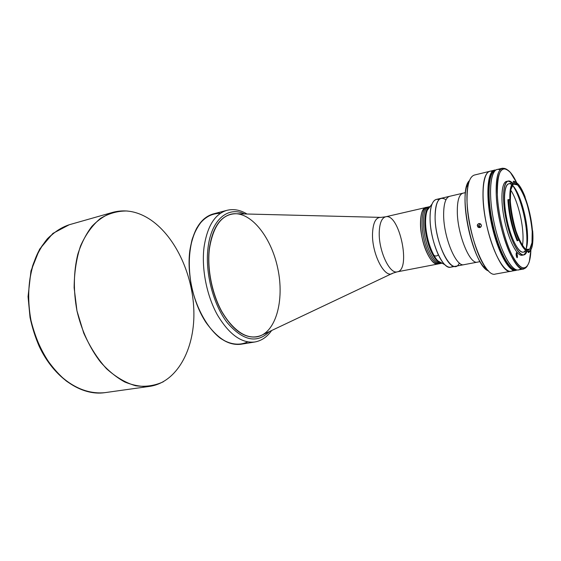 <?xml version="1.0" encoding="UTF-8"?>
<svg xmlns="http://www.w3.org/2000/svg" width="561" height="561" viewBox="0 0 561 561"><rect width="100%" height="100%" fill="white"/><g stroke="black" fill="none" stroke-linecap="round" stroke-linejoin="round"><path stroke-width="0.84" d="M149.822 386.347L104.774 392.672C88.154 394.572 69.732 386.697 54.641 369.909C43.723 356.565 35.441 339.377 31.016 320.555C27.475 301.131 28.015 282.898 32.629 265.858C36.353 255.332 41.276 246.3 47.39 238.762C54.031 232.233 61.324 227.563 69.255 224.744C57.306 228.671 46.696 237.591 38.863 250.872C29.137 269.518 26.051 295.212 31.016 320.555C34.13 333.073 38.611 344.763 44.452 355.618C50.946 365.73 58.267 374.215 66.401 381.087C79.213 390.063 91.997 393.92 104.774 392.672C81.471 396.143 54.003 378.079 39.165 346.242C35.21 337.049 32.166 327.449 30.035 317.442L28.05 296.608L30.974 270.914L39.621 249.182L52.888 233.411L69.255 224.744L113.006 212.289C125.916 208.987 138.616 211.609 151.091 220.143C176.385 237.717 193.608 276.496 193.903 313.213C194.253 349.868 176.883 382.258 149.822 386.347C141.674 386.929 133.336 385.484 124.801 382.013C116.323 377.35 108.287 370.772 100.7 362.28C89.858 348.332 81.541 330.415 76.962 310.836C73.253 290.647 73.54 271.762 77.832 254.182C81.338 243.348 86.022 234.077 91.885 226.385C98.28 219.751 105.321 215.052 113.006 212.289M127.284 210.999C117.817 210.838 108.827 213.348 100.321 218.524C92.348 225.263 85.756 234.393 80.553 245.914C76.387 258.607 74.248 272.569 74.136 287.8L76.962 310.836L83.708 333.045C89.977 346.922 97.586 358.823 106.534 368.738C115.959 377.174 125.678 382.854 135.699 385.779C145.572 387.076 154.808 385.73 163.398 381.746M247.646 341.908C239.463 345.8 229.898 344.657 220.319 338.206C207.633 328.409 196.602 308.929 191.56 286.594C187.122 264.133 189.33 241.854 196.96 227.759C203.103 217.984 211.385 213.061 220.452 213.313C214.421 213.348 208.811 215.333 203.629 219.274C198.839 224.323 195.004 231.069 192.107 239.505C188.566 253.6 188.384 269.301 191.56 286.594C196.602 308.929 207.633 328.409 220.319 338.206C229.898 344.657 239.463 345.8 247.646 341.908C233.951 348.409 220.073 341.951 206.013 322.526C193.412 303.41 186.743 273.915 189.814 250.725C194.281 225.319 204.492 212.85 220.452 213.313M438.66 263.782C434.817 264.967 430.792 261.019 426.577 251.945C430.462 260.388 434.256 264.406 437.959 263.993C430.925 266.405 420.147 241.637 420.477 222.969C420.638 213.762 422.475 208.608 426.009 207.493C418.625 208.138 418.765 234.989 426.577 251.945C418.422 234.274 418.758 206.455 426.739 207.402M379.25 232.1C378.458 250.36 389.544 274.343 397.237 271.84C389.544 274.343 378.458 250.36 379.25 232.1C379.629 223.082 381.746 217.991 385.596 216.805C381.746 217.991 379.629 223.082 379.25 232.1M385.596 216.805C399.341 212.64 411.493 270.086 397.237 271.84L392.728 273.207C384.93 279.406 371.543 253.537 372.539 233.145C371.543 253.537 384.93 279.406 392.728 273.207L263.046 334.58C250.55 340.822 237.787 334.784 224.765 316.467C213.082 298.466 206.764 270.683 209.407 248.839C212.317 229.133 219.421 217.612 230.718 214.253C249.491 209.519 271.103 236.083 277.765 268.361C284.743 300.577 275.739 333.62 256.658 336.888C244.287 338.283 232.647 329.784 221.749 311.404C211.925 293.529 207.03 268.677 209.407 248.839C213.355 224.758 222.717 213.075 237.492 213.776L380.919 217.388C375.919 217.184 373.128 222.436 372.539 233.145C373.128 222.436 375.919 217.184 380.919 217.388L385.596 216.805L427.433 207.163C420.07 207.801 420.238 234.68 428.036 251.651C420.238 234.68 420.07 207.801 427.433 207.163L428.856 206.841C421.521 207.465 421.711 234.365 429.502 251.356C421.711 234.365 421.521 207.465 428.856 206.841L430.119 206.546C426.725 207.794 424.972 212.949 424.852 222.002C424.572 240.522 435.119 265.199 442.096 263.193C438.471 263.425 434.754 259.378 430.967 251.062C423.267 234.218 422.952 207.542 430.119 206.553M204.022 247.324C207.205 226.272 214.849 213.937 226.96 210.326C214.849 213.937 207.205 226.272 204.022 247.324C201.399 268.621 206.63 295.367 217.212 314.595C228.958 334.342 241.489 343.479 254.806 342C241.489 343.479 228.958 334.342 217.212 314.595C206.63 295.367 201.399 268.621 204.022 247.324M246.994 214.014C240.297 209.947 233.614 208.72 226.96 210.326L213.25 213.923C200.95 217.584 193.138 229.849 189.814 250.725C187.044 271.833 192.213 298.284 202.837 317.274C214.639 336.782 227.296 345.779 240.823 344.265L254.806 342C261.545 340.772 267.155 336.944 271.636 330.513M208.005 247.976C211.195 219.632 228.032 205.901 244.512 213.951C228.032 205.901 211.195 219.632 208.005 247.976C204.947 272.723 213.25 304.651 227.338 322.813C243.088 340.892 257.106 343.816 269.392 331.579C257.106 343.816 243.088 340.892 227.338 322.813C213.25 304.651 204.947 272.723 208.005 247.976M256.594 336.895C244.21 338.332 232.563 329.861 221.644 311.481C211.799 293.606 206.897 268.726 209.274 248.867C212.191 229.126 219.316 217.591 230.655 214.267M433.863 255.297C435.617 256.398 437.089 256.202 438.295 254.701M442.103 263.193L440.827 263.439C437.152 263.845 433.373 259.82 429.502 251.356C433.373 259.82 437.152 263.845 440.827 263.439L439.389 263.719C435.701 264.126 431.914 260.101 428.036 251.651C431.914 260.101 435.701 264.126 439.389 263.719L397.237 271.84M445.981 199.737C439.193 195.487 435.567 201.14 435.098 216.693C434.817 244.617 452.979 277.905 459.361 262.997M435.098 216.693C435.189 205.691 437.236 199.548 441.248 198.271C437.236 199.548 435.189 205.691 435.098 216.693C434.908 239.14 447.615 269.098 455.63 266.258C447.615 269.098 434.908 239.14 435.098 216.693M465.518 192.591L462.895 193.201C459.101 194.436 457.243 200.614 457.306 211.735C457.243 200.614 459.101 194.436 462.895 193.201L436.339 199.421C432.279 200.712 430.182 206.841 430.063 217.822C429.796 240.206 442.559 270.044 450.672 267.19L464.024 264.666C456.184 267.485 443.562 237.331 443.632 214.786C443.667 203.734 445.644 197.584 449.571 196.322C445.644 197.584 443.667 203.734 443.632 214.786C443.562 237.331 456.184 267.485 464.024 264.666L477.474 262.127C469.915 264.904 457.432 234.435 457.306 211.735C457.432 234.435 469.915 264.904 477.474 262.127L480.118 261.622M453 265.921C450.771 268.025 448.085 267.639 444.957 264.771C437.454 258.151 429.964 234.8 430.063 217.822C430.049 211.918 430.722 207.29 432.096 203.945C433.793 200.06 436.086 198.622 438.983 199.646M425.582 221.84C425.469 235.999 431.704 255.367 438.064 260.963L441.851 263.06C434.859 263.032 425.35 239.365 425.582 221.84C425.652 213.706 427.11 208.678 429.95 206.771L427.328 210.221C426.164 213.047 425.582 216.918 425.582 221.84M480.595 227.24L479.781 226.833M479.052 225.613L479.851 223.544M479.774 227.619L481.177 226.532L481.352 225.164L480.658 223.972L478.94 223.516L477.621 224.414L477.285 225.76L478.421 227.436L479.774 227.619L477.86 227.016L477.341 225.059L478.708 223.58L480.658 223.972L481.38 225.866L480.763 227.093L479.774 227.619M488.61 271.005C473.056 266.622 457.033 190.88 469.48 180.572L466.486 187.094C461.149 204.814 471.177 252.219 483.231 266.258L488.61 271.005M483.231 266.258L486.401 268.509C473.582 253.558 462.804 202.612 468.477 183.756L466.486 187.094M483.014 197.528C482.67 181.652 484.928 172.907 489.781 171.301C482.558 172.648 480.672 196.974 486.485 224.218C492.2 251.482 503.771 272.955 510.924 271.265C501.197 275.163 483.736 230.466 483.014 197.528M494.444 170.165L474.403 175.046C469.319 176.708 466.864 185.418 467.047 201.175C467.432 233.853 485.139 278.025 495.349 274.063L515.65 270.416C508.596 272.092 497.109 250.529 491.373 223.18C485.546 195.852 487.32 171.484 494.444 170.165L495.777 170.074C487.691 168.798 485.139 193.987 491.373 223.18C497.495 252.408 510.026 274.399 516.905 269.96L515.65 270.416M513.154 270.114C506.401 276.987 492.902 254.89 486.485 224.218C479.928 193.566 483.323 167.9 492.285 171.449M514.725 181.995L513.119 181.371L513.757 181.224L515.889 182.22L513.757 181.224L518.567 184.562C520.783 187.255 522.943 191.343 525.061 196.82C521.442 187.605 517.992 182.606 514.703 181.827L514.626 182.514C511.197 182.718 509.605 188.363 509.858 199.471L508.953 199.667L509.858 199.471C509.598 189.197 510.966 183.566 513.96 182.577L514.626 182.514M529.198 250.893L528.469 251.167C525.706 251.503 522.55 247.808 519.009 240.073C522.943 248.593 526.337 252.205 529.198 250.893L529.542 251.489C532.403 249.063 533.455 242.289 532.691 231.16C533.209 238.159 532.936 243.6 531.877 247.485L528.925 252.422L530.376 250.711L528.925 252.422L528.287 252.541L529.493 251.573L528.125 251.833L528.287 252.541M529.233 251.623L529.479 251.265M516.26 255.578L517.375 255.36L517.452 256.679C517.158 258.333 516.744 257.815 516.211 255.129L517.2 257.758L517.452 256.679L516.555 256.847M517.375 255.36L516.386 252.731L516.141 253.803C516.436 252.162 516.849 252.681 517.375 255.36M520.832 268.389C514.402 276.454 500.664 254.175 494.066 222.612C487.32 191.084 490.861 165.151 500.005 169.92M502.495 168.202L497.011 169.541C489.942 170.846 488.224 195.242 494.066 222.612C499.809 250.003 511.253 271.615 518.245 269.946L523.806 268.95C514.486 272.8 497.235 227.654 496.233 194.506C495.749 178.531 497.838 169.766 502.495 168.202L506.828 169.415C499.409 165.074 495.882 173.433 496.233 194.506C497.032 212.71 502.53 236.749 509.374 252.12C516.863 267.779 522.831 272.436 527.27 266.082L523.806 268.95M497.341 194.709C497.172 171.021 501.555 163.658 510.489 172.634L516.667 182.711C506.66 160.881 495.77 165.102 497.341 194.709C498.287 217.079 506.569 247.562 515.082 260.592C523.609 273.852 530.383 268.06 530.888 249.947L529.318 261.657C525.678 271.861 519.837 269.532 511.779 254.659C504.43 239.82 498.189 214.014 497.341 194.709M516.211 255.129L516.141 253.803M512.719 185.586C519.297 194.436 525.783 217.261 526.744 234.449C527.102 240.325 526.891 245.15 526.113 248.916M522.894 254.967C517.936 257.941 509.009 241.602 504.563 220.389C500.04 199.197 501.59 180.642 507.326 181.357M508.091 181.049L506.513 181.42C501.387 182.353 500.293 200.361 504.563 220.389C508.771 240.438 517.06 256.461 522.123 255.241L523.715 254.939C518.68 256.153 510.412 240.108 506.197 220.045C501.927 199.996 502.986 181.981 508.091 181.049L512.368 182.949C504.43 174.478 500.643 194.148 506.197 220.045C511.604 245.97 523.034 262.429 526.863 251.468L523.715 254.939M512.319 185.207C518.897 190.817 526.456 215.031 527.424 232.962C527.866 240.452 527.361 245.942 525.902 249.421M525.538 250.15C521.576 257.941 511.702 242.499 506.983 219.877C502.137 197.283 504.914 179.176 511.695 184.688M509.542 199.786L508.547 199.59C509.486 214.211 512.572 227.906 517.803 240.669C512.572 227.906 509.486 214.211 508.547 199.59L507.894 199.737C508.827 214.351 511.913 228.039 517.151 240.795L518.694 239.968C513.588 227.486 510.566 214.099 509.64 199.8L509.858 199.471L509.64 199.8C510.566 214.099 513.588 227.486 518.694 239.968L518.399 240.192M513.96 182.577L508.736 183.798C504.002 184.66 503.035 201.35 506.983 219.877C510.875 238.425 518.525 253.292 523.196 252.162L528.469 251.167M525.229 197.837C528.981 208.117 531.372 218.902 532.417 230.192C531.372 218.902 528.981 208.117 525.229 197.837L525.061 196.82M522.901 233.334C522.095 218.292 516.499 198.349 510.699 190.123C516.499 198.349 522.095 218.292 522.901 233.334C523.189 238.229 523.027 242.31 522.431 245.578C523.027 242.31 523.189 238.229 522.901 233.334M532.207 231.462C531.099 210.228 520.524 181.505 514.22 183.678C509.718 184.492 508.862 200.684 512.698 218.671C516.471 236.672 523.813 251.132 528.259 250.052C531.505 248.853 532.817 242.654 532.207 231.462L531.996 242.738L529.731 249.175L525.769 249.329C522.473 246.062 519.198 239.94 515.952 230.964C513.063 220.95 511.183 211.041 510.307 201.238L510.748 189.835L513.343 184.085L517.473 184.913C520.72 188.692 523.855 194.891 526.856 203.496C529.514 212.878 531.295 222.198 532.207 231.462M532.691 231.16L532.417 230.192M494.697 170.516L494.543 170.551C487.467 171.862 485.714 196.048 491.492 223.159C497.186 250.283 508.582 271.685 515.58 270.023L515.734 269.988M515.58 270.023L515.896 269.96C508.904 271.629 497.516 250.22 491.822 223.089C486.036 195.971 487.79 171.785 494.851 170.481C487.79 171.785 486.036 195.971 491.822 223.089C497.516 250.22 508.904 271.629 515.896 269.96L516.05 269.932M515.896 269.96L516.211 269.904C509.227 271.566 497.838 250.157 492.144 223.019C486.366 195.901 488.105 171.708 495.167 170.404C488.105 171.708 486.366 195.901 492.144 223.019C497.838 250.157 509.227 271.566 516.211 269.904L516.443 269.862C509.458 271.356 498.147 249.975 492.474 222.948C486.717 195.943 488.407 171.813 495.391 170.348C488.407 171.813 486.717 195.943 492.474 222.948C498.147 249.975 509.458 271.356 516.443 269.862C509.451 271.208 498.189 249.855 492.544 222.934C486.808 196.027 488.456 171.947 495.391 170.355C488.428 171.947 486.801 196.224 492.607 223.229C498.322 250.255 509.647 271.489 516.59 269.841M495.012 170.446L495.475 170.327M481.366 225.227L480.342 224.127L480.742 224.049M479.017 225.571L478.421 225.69L479.318 226.819L479.907 226.693L479.017 225.571M432.096 203.945L427.328 210.221M444.957 264.771L438.064 260.963"/></g></svg>
